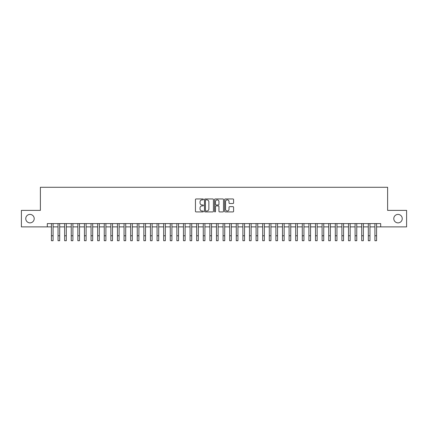 <?xml version="1.0" encoding="UTF-8"?>
<svg xmlns="http://www.w3.org/2000/svg" width="428" height="428" viewBox="0 0 428 428"><rect width="100%" height="100%" fill="white"/><g stroke="black" fill="none" stroke-linecap="round" stroke-linejoin="round"><path stroke-width="0.64" d="M203.439 199.411A0.455 0.455 0 0 0 202.984 198.956L196.099 198.956A0.647 0.647 0 0 0 195.452 199.603L195.452 211.266A0.647 0.647 0 0 0 196.099 211.914L202.984 211.914A0.455 0.455 0 0 0 203.439 211.459A0.455 0.455 0 0 0 202.984 211.009L202.091 211.009A2.076 2.076 0 0 1 200.02 208.934L200.02 207.96A2.076 2.076 0 0 1 202.091 205.889L202.984 205.889A0.455 0.455 0 0 0 203.439 205.435A0.455 0.455 0 0 0 202.984 204.98L202.091 204.98A2.076 2.076 0 0 1 200.02 202.909L200.02 201.936A2.076 2.076 0 0 1 202.091 199.86L202.984 199.86A0.455 0.455 0 0 0 203.439 199.411M393.792 218.638A4.227 4.227 0 0 0 398.019 222.865A4.227 4.227 0 0 0 402.245 218.638A4.227 4.227 0 0 0 398.019 214.412A4.227 4.227 0 0 0 393.792 218.638M25.755 218.638A4.227 4.227 0 0 0 29.981 222.865A4.227 4.227 0 0 0 34.208 218.638A4.227 4.227 0 0 0 29.981 214.412A4.227 4.227 0 0 0 25.755 218.638M232.939 203.525A0.647 0.647 0 0 0 233.586 202.877L233.586 199.603A0.647 0.647 0 0 0 232.939 198.956L225.289 198.956A0.647 0.647 0 0 0 224.641 199.603L224.641 211.266A0.647 0.647 0 0 0 225.289 211.914L232.939 211.914A0.647 0.647 0 0 0 233.586 211.266L233.586 207.312A0.647 0.647 0 0 0 232.939 206.665L229.665 206.665A0.647 0.647 0 0 0 229.017 207.312L229.017 209.276A1.733 1.733 0 0 1 227.284 211.009A1.733 1.733 0 0 1 225.551 209.276L225.551 201.593A1.733 1.733 0 0 1 227.284 199.86A1.733 1.733 0 0 1 229.017 201.593L229.017 202.877A0.647 0.647 0 0 0 229.665 203.525L232.939 203.525M47.31 226.888L21.4 226.888L21.4 210.383L40.382 210.383L40.382 187.282L387.618 187.282L387.618 210.383L406.6 210.383L406.6 226.888L380.69 226.888L380.69 223.587L47.31 223.587L47.31 226.888L51.435 226.888M213.433 199.603A0.647 0.647 0 0 0 212.786 198.956L205.14 198.956A0.647 0.647 0 0 0 204.493 199.603L204.493 211.266A0.647 0.647 0 0 0 205.14 211.914L212.786 211.914A0.647 0.647 0 0 0 213.433 211.266L213.433 199.603M215.214 198.956L222.86 198.956A0.647 0.647 0 0 1 223.507 199.603L223.507 211.266A0.647 0.647 0 0 1 222.86 211.914L219.591 211.914A0.647 0.647 0 0 1 218.943 211.266L218.943 206.537A0.647 0.647 0 0 0 218.291 205.889L216.124 205.889A0.647 0.647 0 0 0 215.477 206.537L215.477 211.459A0.455 0.455 0 0 1 215.022 211.914A0.455 0.455 0 0 1 214.567 211.459L214.567 199.603A0.647 0.647 0 0 1 215.214 198.956M53.088 226.888L58.037 226.888M59.69 226.888L64.639 226.888M66.292 226.888L71.241 226.888M72.894 226.888L77.843 226.888M79.496 226.888L84.444 226.888M86.098 226.888L91.046 226.888M92.694 226.888L97.648 226.888M99.296 226.888L104.25 226.888M105.898 226.888L110.852 226.888M112.5 226.888L117.454 226.888M119.102 226.888L124.056 226.888M125.704 226.888L130.658 226.888M132.306 226.888L137.26 226.888M138.907 226.888L143.856 226.888M145.509 226.888L150.458 226.888M152.111 226.888L157.06 226.888M158.713 226.888L163.662 226.888M165.315 226.888L170.264 226.888M171.917 226.888L176.866 226.888M178.519 226.888L183.468 226.888M185.121 226.888L190.069 226.888M191.717 226.888L196.671 226.888M198.319 226.888L203.273 226.888M204.921 226.888L209.875 226.888M211.523 226.888L216.477 226.888M218.125 226.888L223.079 226.888M224.727 226.888L229.681 226.888M231.329 226.888L236.283 226.888M237.931 226.888L242.879 226.888M244.532 226.888L249.481 226.888M251.134 226.888L256.083 226.888M257.736 226.888L262.685 226.888M264.338 226.888L269.287 226.888M270.94 226.888L275.889 226.888M277.542 226.888L282.491 226.888M284.144 226.888L289.093 226.888M290.74 226.888L295.695 226.888M297.342 226.888L302.296 226.888M303.944 226.888L308.898 226.888M310.546 226.888L315.5 226.888M317.148 226.888L322.102 226.888M323.75 226.888L328.704 226.888M330.352 226.888L335.306 226.888M336.954 226.888L341.902 226.888M343.556 226.888L348.504 226.888M350.158 226.888L355.106 226.888M356.759 226.888L361.708 226.888M363.361 226.888L368.31 226.888M369.963 226.888L374.912 226.888M376.565 226.888L380.69 226.888M205.852 199.86A0.455 0.455 0 0 0 205.397 200.315L205.397 210.555A0.455 0.455 0 0 0 205.852 211.009L206.794 211.009A2.076 2.076 0 0 0 208.864 208.934L208.864 201.936A2.076 2.076 0 0 0 206.794 199.86L205.852 199.86M218.943 201.625A1.733 1.733 0 0 0 217.21 199.892A1.733 1.733 0 0 0 215.477 201.625L215.477 204.333A0.647 0.647 0 0 0 216.124 204.98L218.291 204.98A0.647 0.647 0 0 0 218.943 204.333L218.943 201.625M51.435 235.769L53.088 235.769L53.088 240.718L51.435 240.718L51.435 223.587M53.088 235.769L53.088 223.587M58.037 240.718L59.69 240.718L58.037 240.718L58.037 223.587M59.69 240.718L59.69 223.587M64.639 240.718L66.292 240.718L64.639 240.718L64.639 223.587M66.292 240.718L66.292 223.587M71.241 240.718L72.894 240.718L71.241 240.718L71.241 223.587M72.894 240.718L72.894 223.587M77.843 240.718L79.496 240.718L77.843 240.718L77.843 223.587M79.496 240.718L79.496 223.587M84.444 240.718L86.098 240.718L84.444 240.718L84.444 223.587M86.098 240.718L86.098 223.587M91.046 240.718L92.694 240.718L91.046 240.718L91.046 223.587M92.694 240.718L92.694 223.587M97.648 240.718L99.296 240.718L97.648 240.718L97.648 223.587M99.296 240.718L99.296 223.587M104.25 240.718L105.898 240.718L104.25 240.718L104.25 223.587M105.898 240.718L105.898 223.587M110.852 240.718L112.5 240.718L110.852 240.718L110.852 223.587M112.5 240.718L112.5 223.587M117.454 240.718L119.102 240.718L117.454 240.718L117.454 223.587M119.102 240.718L119.102 223.587M124.056 240.718L125.704 240.718L124.056 240.718L124.056 223.587M125.704 240.718L125.704 223.587M130.658 240.718L132.306 240.718L130.658 240.718L130.658 223.587M132.306 240.718L132.306 223.587M137.26 240.718L138.907 240.718L137.26 240.718L137.26 223.587M138.907 240.718L138.907 223.587M143.856 240.718L145.509 240.718L143.856 240.718L143.856 223.587M145.509 240.718L145.509 223.587M150.458 240.718L152.111 240.718L150.458 240.718L150.458 223.587M152.111 240.718L152.111 223.587M157.06 240.718L158.713 240.718L157.06 240.718L157.06 223.587M158.713 240.718L158.713 223.587M163.662 240.718L165.315 240.718L163.662 240.718L163.662 223.587M165.315 240.718L165.315 223.587M170.264 240.718L171.917 240.718L170.264 240.718L170.264 223.587M171.917 240.718L171.917 223.587M176.866 240.718L178.519 240.718L176.866 240.718L176.866 223.587M178.519 240.718L178.519 223.587M183.468 240.718L185.121 240.718L183.468 240.718L183.468 223.587M185.121 240.718L185.121 223.587M190.069 240.718L191.717 240.718L190.069 240.718L190.069 223.587M191.717 240.718L191.717 223.587M196.671 240.718L198.319 240.718L196.671 240.718L196.671 223.587M198.319 240.718L198.319 223.587M203.273 240.718L204.921 240.718L203.273 240.718L203.273 223.587M204.921 240.718L204.921 223.587M209.875 240.718L211.523 240.718L209.875 240.718L209.875 223.587M211.523 240.718L211.523 223.587M216.477 240.718L218.125 240.718L216.477 240.718L216.477 223.587M218.125 240.718L218.125 223.587M223.079 240.718L224.727 240.718L223.079 240.718L223.079 223.587M224.727 240.718L224.727 223.587M229.681 240.718L231.329 240.718L229.681 240.718L229.681 223.587M231.329 240.718L231.329 223.587M236.283 240.718L237.931 240.718L236.283 240.718L236.283 223.587M237.931 240.718L237.931 223.587M242.879 240.718L244.532 240.718L242.879 240.718L242.879 223.587M244.532 240.718L244.532 223.587M249.481 240.718L251.134 240.718L249.481 240.718L249.481 223.587M251.134 240.718L251.134 223.587M256.083 240.718L257.736 240.718L256.083 240.718L256.083 223.587M257.736 240.718L257.736 223.587M262.685 240.718L264.338 240.718L262.685 240.718L262.685 223.587M264.338 240.718L264.338 223.587M269.287 240.718L270.94 240.718L269.287 240.718L269.287 223.587M270.94 240.718L270.94 223.587M275.889 240.718L277.542 240.718L275.889 240.718L275.889 223.587M277.542 240.718L277.542 223.587M282.491 240.718L284.144 240.718L282.491 240.718L282.491 223.587M284.144 240.718L284.144 223.587M289.093 240.718L290.74 240.718L289.093 240.718L289.093 223.587M290.74 240.718L290.74 223.587M295.695 240.718L297.342 240.718L295.695 240.718L295.695 223.587M297.342 240.718L297.342 223.587M302.296 240.718L303.944 240.718L302.296 240.718L302.296 223.587M303.944 240.718L303.944 223.587M308.898 240.718L310.546 240.718L308.898 240.718L308.898 223.587M310.546 240.718L310.546 223.587M315.5 240.718L317.148 240.718L315.5 240.718L315.5 223.587M317.148 240.718L317.148 223.587M322.102 240.718L323.75 240.718L322.102 240.718L322.102 223.587M323.75 240.718L323.75 223.587M328.704 240.718L330.352 240.718L328.704 240.718L328.704 223.587M330.352 240.718L330.352 223.587M335.306 240.718L336.954 240.718L335.306 240.718L335.306 223.587M336.954 240.718L336.954 223.587M341.902 240.718L343.556 240.718L341.902 240.718L341.902 223.587M343.556 240.718L343.556 223.587M348.504 240.718L350.158 240.718L348.504 240.718L348.504 223.587M350.158 240.718L350.158 223.587M355.106 240.718L356.759 240.718L355.106 240.718L355.106 223.587M356.759 240.718L356.759 223.587M361.708 240.718L363.361 240.718L361.708 240.718L361.708 223.587M363.361 240.718L363.361 223.587M368.31 240.718L369.963 240.718L368.31 240.718L368.31 223.587M369.963 240.718L369.963 223.587M374.912 240.718L376.565 240.718L374.912 240.718L374.912 223.587M376.565 240.718L376.565 223.587M58.037 235.769L59.69 235.769M64.639 235.769L66.292 235.769M71.241 235.769L72.894 235.769M77.843 235.769L79.496 235.769M84.444 235.769L86.098 235.769M91.046 235.769L92.694 235.769M97.648 235.769L99.296 235.769M104.25 235.769L105.898 235.769M110.852 235.769L112.5 235.769M117.454 235.769L119.102 235.769M124.056 235.769L125.704 235.769M130.658 235.769L132.306 235.769M137.26 235.769L138.907 235.769M143.856 235.769L145.509 235.769M150.458 235.769L152.111 235.769M157.06 235.769L158.713 235.769M163.662 235.769L165.315 235.769M170.264 235.769L171.917 235.769M176.866 235.769L178.519 235.769M183.468 235.769L185.121 235.769M190.069 235.769L191.717 235.769M196.671 235.769L198.319 235.769M203.273 235.769L204.921 235.769M209.875 235.769L211.523 235.769M216.477 235.769L218.125 235.769M223.079 235.769L224.727 235.769M229.681 235.769L231.329 235.769M236.283 235.769L237.931 235.769M242.879 235.769L244.532 235.769M249.481 235.769L251.134 235.769M256.083 235.769L257.736 235.769M262.685 235.769L264.338 235.769M269.287 235.769L270.94 235.769M275.889 235.769L277.542 235.769M282.491 235.769L284.144 235.769M289.093 235.769L290.74 235.769M295.695 235.769L297.342 235.769M302.296 235.769L303.944 235.769M308.898 235.769L310.546 235.769M315.5 235.769L317.148 235.769M322.102 235.769L323.75 235.769M328.704 235.769L330.352 235.769M335.306 235.769L336.954 235.769M341.902 235.769L343.556 235.769M348.504 235.769L350.158 235.769M355.106 235.769L356.759 235.769M361.708 235.769L363.361 235.769M368.31 235.769L369.963 235.769M374.912 235.769L376.565 235.769"/></g></svg>
